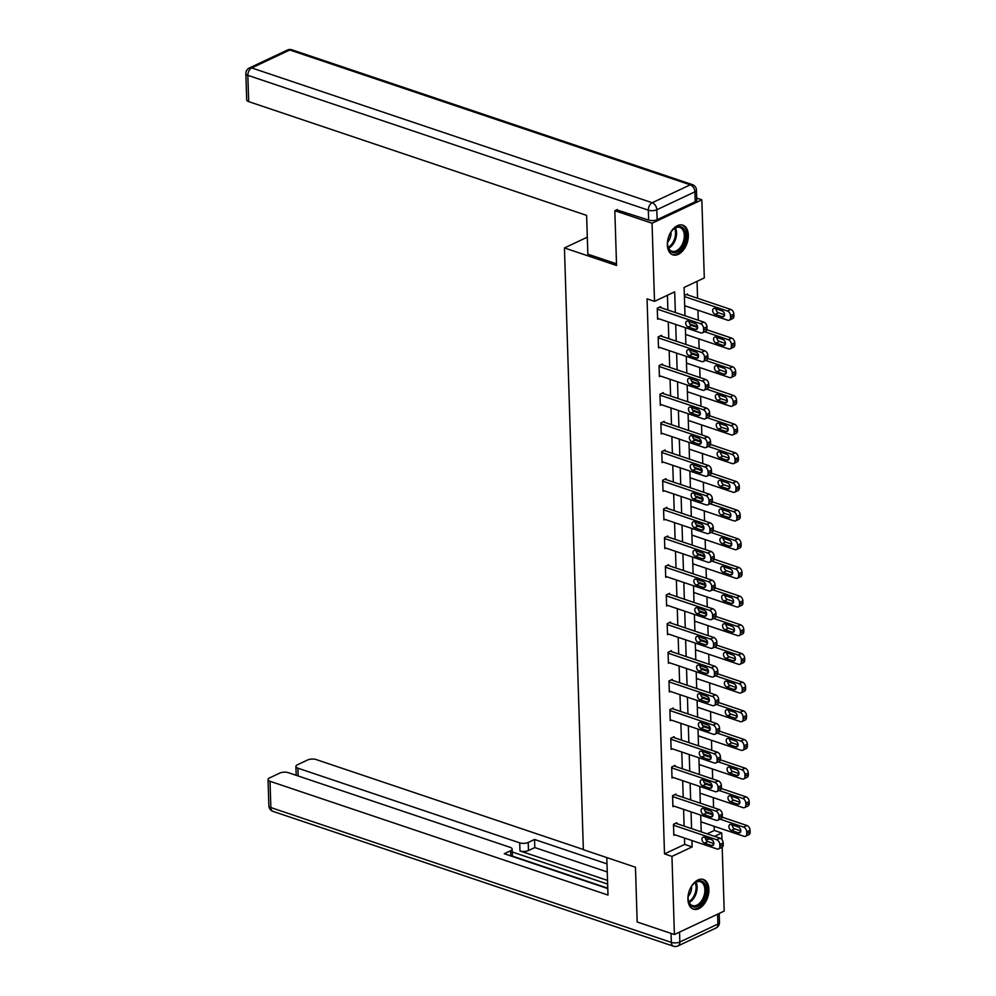 <?xml version="1.0" encoding="UTF-8"?>
<svg xmlns="http://www.w3.org/2000/svg" width="996" height="996" viewBox="0 0 996 996"><rect width="100%" height="100%" fill="white"/><g stroke="black" fill="none" stroke-linecap="round" stroke-linejoin="round"><path stroke-width="1.49" d="M687.912 899.264A15.662 9.748 -71.4 0 1 692.83 884.286A15.662 9.748 -71.4 0 1 703.4 879.48A15.662 9.748 -71.4 0 1 708.903 889.378A15.662 9.748 -71.4 0 1 703.973 904.343A15.662 9.748 -71.4 0 1 693.403 909.161A15.662 9.748 -71.4 0 1 687.912 899.264M667.345 244.954A15.662 9.748 -71.4 0 1 672.263 229.976A15.662 9.748 -71.4 0 1 682.833 225.171A15.662 9.748 -71.4 0 1 688.336 235.068A15.662 9.748 -71.4 0 1 683.418 250.046A15.662 9.748 -71.4 0 1 672.848 254.852A15.662 9.748 -71.4 0 1 667.345 244.954M696.714 198.079L701.844 199.81L704.297 277.921L684.115 287.421L684.999 315.757M707.135 833.839L714.294 830.465L714.157 826.294M713.572 807.644L713.26 797.622M712.675 778.972L712.364 768.949M711.779 750.299L711.455 740.277M710.87 721.627L710.559 711.605M709.974 692.955L709.65 682.932M709.065 664.282L708.754 654.26M708.168 635.61L707.857 625.588M707.272 606.938L706.948 596.915M706.363 578.265L706.052 568.243M705.467 549.593L705.156 539.571M704.57 520.92L704.247 510.898M703.662 492.248L703.35 482.226M702.765 463.576L702.441 453.554M701.856 434.903L701.545 424.881M700.96 406.231L700.649 396.209M700.063 377.559L699.74 367.536M699.155 348.886L698.843 338.864M698.258 320.214L697.947 310.192M697.573 298.265L697.038 281.333M714.294 830.465L721.739 832.98L721.951 839.616M722.187 847.223L724.192 911.091L674.404 934.522L671.951 856.411L692.133 846.911L691.934 840.537M674.404 934.522L637.179 921.997L635.46 867.23L583.357 849.688L564.446 247.942L587.304 237.173M684.364 295.463L687.539 293.969L687.564 294.891M684.713 306.494L685.646 306.058M685.609 335.166L686.543 334.731M686.505 363.839L687.439 363.391M687.414 392.511L688.348 392.063M688.311 421.184L689.244 420.735M689.22 449.856L690.141 449.408M690.116 478.528L691.05 478.08M691.012 507.201L691.946 506.752M691.921 535.873L692.855 535.425M692.818 564.545L693.751 564.097M693.714 593.205L694.648 592.769M694.623 621.878L695.557 621.442M695.519 650.55L696.453 650.114M696.428 679.222L697.349 678.786M697.325 707.895L698.258 707.459M698.221 736.567L699.155 736.131M699.13 765.239L700.063 764.803M700.026 793.912L700.96 793.476M700.923 822.584L701.856 822.148M675.338 312.507L674.69 291.853L654.509 301.352L647.064 298.85L664.506 853.908L684.688 844.409L684.489 838.022M684.115 826.095L683.592 809.362M683.219 797.423L682.683 780.69M682.31 768.75L681.787 752.017M681.413 740.078L680.89 723.345M680.505 711.405L679.982 694.673M679.608 682.733L679.085 666M678.712 654.061L678.176 637.328M677.803 625.388L677.28 608.656M676.907 596.716L676.384 579.983M676.01 568.044L675.475 551.311M675.101 539.371L674.578 522.639M674.205 510.699L673.682 493.966M673.296 482.027L672.773 465.294M672.4 453.354L671.877 436.622M671.503 424.682L670.968 407.949M670.594 396.01L670.071 379.277M669.698 367.337L669.175 350.604M668.802 338.665L668.266 321.932M667.893 309.993L667.432 295.264M660.647 307.565L660.622 306.644L657.26 308.225L657.609 319.255L658.73 318.72M661.556 336.225L661.518 335.316L658.157 336.897L658.505 347.928L659.626 347.392M662.452 364.897L662.427 363.988L659.053 365.569L659.402 376.6L660.535 376.065M663.348 393.569L663.324 392.661L659.962 394.242L660.311 405.272L661.431 404.737M664.257 422.242L664.22 421.333L660.858 422.914L661.207 433.945L662.328 433.409M665.154 450.914L665.129 450.005L661.767 451.586L662.103 462.605L663.236 462.082M666.05 479.586L666.025 478.678L662.664 480.259L663.012 491.277L664.133 490.754M666.959 508.259L666.922 507.338L663.56 508.931L663.909 519.949L665.042 519.426M667.855 536.931L667.83 536.01L664.469 537.603L664.818 548.622L665.938 548.099M668.764 565.604L668.727 564.682L665.365 566.276L665.714 577.294L666.834 576.771M669.661 594.276L669.636 593.355L666.262 594.948L666.61 605.966L667.743 605.444M670.557 622.948L670.532 622.027L667.171 623.62L667.519 634.639L668.64 634.116M671.466 651.621L671.428 650.699L668.067 652.293L668.416 663.311L669.536 662.788M672.362 680.293L672.337 679.372L668.976 680.953L669.312 691.983L670.445 691.461M673.259 708.965L673.234 708.044L669.872 709.625L670.221 720.656L671.341 720.133M674.168 737.638L674.13 736.716L670.769 738.297L671.117 749.328L672.25 748.805M675.064 766.31L675.039 765.389L671.678 766.97L672.014 778L673.147 777.478M675.973 794.982L675.935 794.061L672.574 795.642L672.923 806.673L674.043 806.15M676.869 823.655L676.844 822.733L673.47 824.315L673.819 835.345L674.952 834.81M564.446 247.942L616.549 265.484L614.831 210.716L617.321 209.534M614.831 210.716L652.056 223.241L701.844 199.81M664.506 853.908L671.951 856.411M654.509 301.352L652.056 223.241M691.56 828.597L691.037 811.865M690.651 799.925L690.128 783.192M689.755 771.253L689.232 754.52M688.859 742.58L688.323 725.847M687.95 713.908L687.427 697.175M687.053 685.236L686.53 668.503M686.157 656.563L685.622 639.83M685.248 627.891L684.725 611.158M684.352 599.219L683.829 582.486M683.443 570.546L682.92 553.813M682.546 541.874L682.023 525.141M681.65 513.214L681.115 496.469M680.741 484.542L680.218 467.796M679.845 455.869L679.322 439.124M678.948 427.197L678.413 410.452M678.039 398.525L677.517 381.779M677.143 369.852L676.62 353.107M676.234 341.18L675.711 324.435M706.226 840.275L709.189 838.881M714.58 836.354L721.739 832.98M685.373 327.696L685.895 344.429M686.281 356.369L686.804 373.102M687.178 385.041L687.701 401.774M688.074 413.701L688.61 430.446M688.983 442.373L689.506 459.119M689.879 471.046L690.402 487.791M690.776 499.718L691.311 516.463M691.685 528.39L692.208 545.136M692.581 557.063L693.104 573.808M693.49 585.735L694.013 602.48M694.386 614.408L694.909 631.153M695.283 643.08L695.818 659.825M696.192 671.752L696.714 688.497M697.088 700.425L697.611 717.157M697.984 729.097L698.52 745.83M698.893 757.769L699.416 774.502M699.79 786.442L700.313 803.174M700.698 815.114L701.221 831.847M684.688 844.409L692.133 846.911M657.285 309.146L700.487 323.688A4.021 2.702 -115.2 0 1 703.587 328.369L703.637 330.199A4.021 2.702 -115.2 0 1 702.367 332.838A4.021 2.702 -115.2 0 1 700.773 332.876L657.572 318.334M702.367 332.838L705.741 331.245A4.021 2.702 64.8 0 0 706.998 328.618L706.948 326.788A4.021 2.702 64.8 0 0 703.848 322.106L659.489 307.166M695.183 323.538A3.212 2.154 64.8 0 1 697.536 326.414A3.212 2.154 64.8 0 1 696.64 329.39A3.212 2.154 64.8 0 1 695.37 329.415L688.224 327.012A3.212 2.154 64.8 0 1 685.87 324.136A3.212 2.154 64.8 0 1 686.754 321.16A3.212 2.154 64.8 0 1 688.037 321.135L695.183 323.538M697.661 327.472L691.585 325.431A3.212 2.154 64.8 0 1 689.108 321.496M684.401 296.547L727.404 311.013A4.021 2.702 -115.2 0 1 730.491 315.695L730.554 317.537A4.021 2.702 -115.2 0 1 729.284 320.164A4.021 2.702 -115.2 0 1 727.69 320.214L684.688 305.735M686.406 294.505L730.765 309.432A4.021 2.702 64.8 0 1 733.853 314.114L733.915 315.956A4.021 2.702 64.8 0 1 732.645 318.583L729.284 320.164M716.024 308.822A3.212 2.154 -115.2 0 0 718.502 312.756L724.565 314.811M722.1 310.864L714.954 308.461A3.212 2.154 -115.2 0 0 713.671 308.499A3.212 2.154 -115.2 0 0 712.787 311.462A3.212 2.154 -115.2 0 0 715.128 314.35L722.274 316.753A3.212 2.154 -115.2 0 0 723.557 316.716A3.212 2.154 -115.2 0 0 724.441 313.752A3.212 2.154 -115.2 0 0 722.1 310.864M668.976 249.51A13.546 8.441 -71.4 0 1 667.669 245.24A13.546 8.441 -71.4 0 1 672.898 229.69A13.546 8.441 -71.4 0 1 684.314 229.703A13.546 8.441 -71.4 0 1 681.525 248.216A13.546 8.441 -71.4 0 1 668.976 249.51M667.631 244.904A12.55 7.819 108.6 0 0 668.802 248.527A12.55 7.819 108.6 0 0 671.902 251.253A12.55 7.819 108.6 0 0 682.061 244.767A12.55 7.819 108.6 0 0 683.007 230.188A12.55 7.819 108.6 0 0 679.907 227.462A12.55 7.819 108.6 0 0 672.661 229.939M671.827 254.403A15.563 9.686 108.6 0 0 684.339 246.211A15.563 9.686 108.6 0 0 685.46 228.233A15.563 9.686 108.6 0 0 681.75 224.909M667.594 242.14A8.939 5.565 108.6 0 0 670.968 232.118M689.543 903.82A13.546 8.441 -71.4 0 1 688.224 899.55A13.546 8.441 -71.4 0 1 693.465 884A13.546 8.441 -71.4 0 1 704.882 884.012A13.546 8.441 -71.4 0 1 702.093 902.525A13.546 8.441 -71.4 0 1 689.543 903.82M688.186 899.214A12.55 7.819 108.6 0 0 689.369 902.837A12.55 7.819 108.6 0 0 692.469 905.563A12.55 7.819 108.6 0 0 702.628 899.077A12.55 7.819 108.6 0 0 703.574 884.498A12.55 7.819 108.6 0 0 700.474 881.771A12.55 7.819 108.6 0 0 693.228 884.249M692.382 908.713A15.563 9.686 108.6 0 0 704.907 900.521A15.563 9.686 108.6 0 0 706.015 882.543A15.563 9.686 108.6 0 0 702.317 879.219M688.161 896.45A8.939 5.565 108.6 0 0 691.535 886.428M616.499 263.816L587.839 254.167L586.619 215.385L248.676 101.617A6.026 2.415 178.2 0 1 246.684 99.911L245.863 73.617A6.026 2.415 -1.8 0 0 247.842 75.335L248.676 101.617M657.148 219.68L695.22 201.752L694.909 191.83L656.825 209.758L657.148 219.68A6.026 2.415 178.2 0 1 648.645 220.079L616.649 209.857M696.465 190.136A6.026 6.026 0 0 0 692.369 184.621A6.026 3.747 108.6 0 0 690.278 184.82L289.786 49.999L251.714 67.915L652.193 202.736L690.278 184.82A6.026 4.046 -115.2 0 1 694.909 191.83A6.026 2.415 -1.8 0 0 696.465 190.136L696.777 200.059A6.026 2.415 178.2 0 1 695.22 201.752M606.801 857.581L607.983 895.055L270.028 781.287L270.862 807.569L671.341 942.39L671.055 933.401M607.523 880.414L519.974 850.945L519.713 842.853L297.891 768.177L298.128 775.971M519.713 842.853A6.026 2.415 -1.8 0 0 528.216 842.454L528.478 850.547A6.026 2.415 178.2 0 1 519.974 850.945M607 863.881L534.541 839.479L528.216 842.454M583.345 849.501L316.193 759.562A6.026 2.415 -1.8 0 0 307.689 759.96L297.455 764.779A6.026 2.415 -1.8 0 0 295.899 766.472A6.026 2.415 -1.8 0 0 297.891 768.177M510.749 855.913L510.587 850.758A6.026 2.415 -1.8 0 0 512.143 849.065A6.026 2.415 -1.8 0 0 510.164 847.347L288.33 772.672A6.026 2.415 -1.8 0 0 279.826 773.07L269.605 777.888A6.026 2.415 -1.8 0 0 268.049 779.582A6.026 2.415 -1.8 0 0 270.028 781.287M510.587 850.758L504.262 853.734L607.784 888.581M607.635 884.087L512.23 851.978M512.367 856.099L607.772 888.208M607.261 871.961L534.802 847.571L528.478 850.547M534.802 847.571L534.541 839.479M658.182 337.818L701.396 352.36A4.021 2.702 -115.2 0 1 704.483 357.041L704.546 358.871A4.021 2.702 -115.2 0 1 703.276 361.511A4.021 2.702 -115.2 0 1 701.682 361.548L658.481 347.006M703.276 361.511L706.637 359.917A4.021 2.702 64.8 0 0 707.907 357.29L707.845 355.46A4.021 2.702 64.8 0 0 704.757 350.779L660.398 335.839M696.08 352.211A3.212 2.154 64.8 0 1 698.433 355.086A3.212 2.154 64.8 0 1 697.549 358.062A3.212 2.154 64.8 0 1 696.266 358.087L689.12 355.684A3.212 2.154 64.8 0 1 686.767 352.808A3.212 2.154 64.8 0 1 687.663 349.833A3.212 2.154 64.8 0 1 688.933 349.808L696.08 352.211M698.557 356.145L692.481 354.103A3.212 2.154 64.8 0 1 690.016 350.169M659.091 366.491L702.292 381.032A4.021 2.702 -115.2 0 1 705.38 385.713L705.442 387.544A4.021 2.702 -115.2 0 1 704.172 390.183A4.021 2.702 -115.2 0 1 702.578 390.22L659.377 375.679M704.172 390.183L707.534 388.589A4.021 2.702 64.8 0 0 708.803 385.962L708.754 384.12A4.021 2.702 64.8 0 0 705.654 379.451L661.294 364.511M696.988 380.883A3.212 2.154 64.8 0 1 699.341 383.759A3.212 2.154 64.8 0 1 698.445 386.722A3.212 2.154 64.8 0 1 697.163 386.759L690.029 384.356A3.212 2.154 64.8 0 1 687.676 381.48A3.212 2.154 64.8 0 1 688.56 378.505A3.212 2.154 64.8 0 1 689.842 378.48L696.988 380.883M699.453 384.817L693.39 382.775A3.212 2.154 64.8 0 1 690.913 378.841M704.695 331.743L728.3 339.686A4.021 2.702 -115.2 0 1 731.4 344.367L731.45 346.21A4.021 2.702 -115.2 0 1 730.18 348.837A4.021 2.702 -115.2 0 1 728.586 348.886L685.584 334.407M689.904 324.049L697.586 326.638M706.874 329.763L731.662 338.105A4.021 2.702 64.8 0 1 734.762 342.786L734.811 344.628A4.021 2.702 64.8 0 1 733.554 347.255L730.18 348.837M716.921 337.495A3.212 2.154 -115.2 0 0 719.398 341.429L725.474 343.483M722.996 339.536L715.85 337.134A3.212 2.154 -115.2 0 0 714.568 337.171A3.212 2.154 -115.2 0 0 713.684 340.134A3.212 2.154 -115.2 0 0 716.037 343.022L723.183 345.425A3.212 2.154 -115.2 0 0 724.453 345.388A3.212 2.154 -115.2 0 0 725.349 342.425A3.212 2.154 -115.2 0 0 722.996 339.536M705.591 360.415L729.209 368.358A4.021 2.702 -115.2 0 1 732.297 373.039L732.359 374.882A4.021 2.702 -115.2 0 1 731.089 377.509A4.021 2.702 -115.2 0 1 729.495 377.559L686.481 363.079M690.801 352.721L698.482 355.311M707.783 358.435L732.57 366.777A4.021 2.702 64.8 0 1 735.658 371.458L735.72 373.301A4.021 2.702 64.8 0 1 734.45 375.928L731.089 377.509M717.83 366.167A3.212 2.154 -115.2 0 0 720.295 370.101L726.37 372.143M723.893 368.209L716.747 365.806A3.212 2.154 -115.2 0 0 715.477 365.843A3.212 2.154 -115.2 0 0 714.58 368.806A3.212 2.154 -115.2 0 0 716.933 371.682L724.08 374.098A3.212 2.154 -115.2 0 0 725.362 374.06A3.212 2.154 -115.2 0 0 726.246 371.097A3.212 2.154 -115.2 0 0 723.893 368.209M659.987 395.163L703.188 409.705A4.021 2.702 -115.2 0 1 706.288 414.386L706.338 416.216A4.021 2.702 -115.2 0 1 705.081 418.855A4.021 2.702 -115.2 0 1 703.487 418.893L660.273 404.351M705.081 418.855L708.442 417.262A4.021 2.702 64.8 0 0 709.712 414.635L709.65 412.792A4.021 2.702 64.8 0 0 706.562 408.123L662.203 393.183M697.885 409.555A3.212 2.154 64.8 0 1 700.238 412.431A3.212 2.154 64.8 0 1 699.341 415.394A3.212 2.154 64.8 0 1 698.072 415.432L690.925 413.029A3.212 2.154 64.8 0 1 688.572 410.153A3.212 2.154 64.8 0 1 689.469 407.177A3.212 2.154 64.8 0 1 690.738 407.152L697.885 409.555M700.362 413.489L694.287 411.448A3.212 2.154 64.8 0 1 691.809 407.513M660.883 423.835L704.097 438.377A4.021 2.702 -115.2 0 1 707.185 443.058L707.247 444.888A4.021 2.702 -115.2 0 1 705.977 447.528A4.021 2.702 -115.2 0 1 704.384 447.565L661.182 433.023M705.977 447.528L709.339 445.934A4.021 2.702 64.8 0 0 710.609 443.307L710.546 441.465A4.021 2.702 64.8 0 0 707.459 436.796L663.099 421.856M698.781 438.228A3.212 2.154 64.8 0 1 701.134 441.104A3.212 2.154 64.8 0 1 700.25 444.067A3.212 2.154 64.8 0 1 698.968 444.104L691.822 441.701A3.212 2.154 64.8 0 1 689.469 438.825A3.212 2.154 64.8 0 1 690.365 435.85A3.212 2.154 64.8 0 1 691.635 435.825L698.781 438.228M701.259 442.162L695.183 440.12A3.212 2.154 64.8 0 1 692.718 436.186M661.792 452.508L704.994 467.049A4.021 2.702 -115.2 0 1 708.094 471.731L708.144 473.561A4.021 2.702 -115.2 0 1 706.874 476.188A4.021 2.702 -115.2 0 1 705.28 476.237L662.079 461.696M706.874 476.188L710.248 474.606A4.021 2.702 64.8 0 0 711.505 471.98L711.455 470.137A4.021 2.702 64.8 0 0 708.355 465.468L663.996 450.528M699.69 466.9A3.212 2.154 64.8 0 1 702.043 469.776A3.212 2.154 64.8 0 1 701.147 472.739A3.212 2.154 64.8 0 1 699.877 472.776L692.73 470.373A3.212 2.154 64.8 0 1 690.377 467.498A3.212 2.154 64.8 0 1 691.261 464.522A3.212 2.154 64.8 0 1 692.544 464.497L699.69 466.9M702.168 470.834L696.092 468.792A3.212 2.154 64.8 0 1 693.614 464.858M706.488 389.087L730.105 397.031A4.021 2.702 -115.2 0 1 733.193 401.712L733.255 403.554A4.021 2.702 -115.2 0 1 731.985 406.181A4.021 2.702 -115.2 0 1 730.392 406.219L687.389 391.752M691.71 381.393L699.379 383.97M708.679 387.108L733.467 395.449A4.021 2.702 64.8 0 1 736.567 400.131L736.617 401.973A4.021 2.702 64.8 0 1 735.347 404.6L731.985 406.181M718.726 394.839A3.212 2.154 -115.2 0 0 721.204 398.774L727.267 400.815M724.802 396.881L717.655 394.478A3.212 2.154 -115.2 0 0 716.373 394.516A3.212 2.154 -115.2 0 0 715.489 397.479A3.212 2.154 -115.2 0 0 717.842 400.355L724.976 402.77A3.212 2.154 -115.2 0 0 726.258 402.733A3.212 2.154 -115.2 0 0 727.155 399.77A3.212 2.154 -115.2 0 0 724.802 396.881M707.397 417.76L731.002 425.703A4.021 2.702 -115.2 0 1 734.102 430.384L734.152 432.227A4.021 2.702 -115.2 0 1 732.894 434.854A4.021 2.702 -115.2 0 1 731.301 434.891L688.286 420.424M692.606 410.066L700.288 412.643M709.588 415.78L734.376 424.122A4.021 2.702 64.8 0 1 737.463 428.803L737.526 430.646A4.021 2.702 64.8 0 1 736.256 433.272L732.894 434.854M719.622 423.512A3.212 2.154 -115.2 0 0 722.1 427.446L728.176 429.488M725.698 425.553L718.552 423.151A3.212 2.154 -115.2 0 0 717.282 423.188A3.212 2.154 -115.2 0 0 716.385 426.151A3.212 2.154 -115.2 0 0 718.739 429.027L725.885 431.442A3.212 2.154 -115.2 0 0 727.155 431.405A3.212 2.154 -115.2 0 0 728.051 428.442A3.212 2.154 -115.2 0 0 725.698 425.553M708.293 446.432L731.911 454.375A4.021 2.702 -115.2 0 1 734.998 459.056L735.06 460.899A4.021 2.702 -115.2 0 1 733.791 463.526A4.021 2.702 -115.2 0 1 732.197 463.563L689.195 449.096M693.515 438.738L701.184 441.315M710.484 444.453L735.272 452.794A4.021 2.702 64.8 0 1 738.36 457.475L738.422 459.305A4.021 2.702 64.8 0 1 737.152 461.945L733.791 463.526M720.531 452.184A3.212 2.154 -115.2 0 0 722.996 456.118L729.072 458.16M726.594 454.226L719.448 451.823A3.212 2.154 -115.2 0 0 718.178 451.86A3.212 2.154 -115.2 0 0 717.282 454.823A3.212 2.154 -115.2 0 0 719.635 457.699L726.781 460.115A3.212 2.154 -115.2 0 0 728.064 460.077A3.212 2.154 -115.2 0 0 728.948 457.114A3.212 2.154 -115.2 0 0 726.594 454.226M662.689 481.18L705.89 495.722A4.021 2.702 -115.2 0 1 708.99 500.403L709.052 502.233A4.021 2.702 -115.2 0 1 707.783 504.86A4.021 2.702 -115.2 0 1 706.189 504.91L662.975 490.368M707.783 504.86L711.144 503.279A4.021 2.702 64.8 0 0 712.414 500.652L712.352 498.809A4.021 2.702 64.8 0 0 709.264 494.141L664.905 479.201M700.586 495.572A3.212 2.154 64.8 0 1 702.939 498.448A3.212 2.154 64.8 0 1 702.043 501.411A3.212 2.154 64.8 0 1 700.773 501.449L693.627 499.046A3.212 2.154 64.8 0 1 691.274 496.17A3.212 2.154 64.8 0 1 692.17 493.194A3.212 2.154 64.8 0 1 693.44 493.157L700.586 495.572M703.064 499.506L696.988 497.465A3.212 2.154 64.8 0 1 694.511 493.53M709.202 475.104L732.807 483.048A4.021 2.702 -115.2 0 1 735.907 487.729L735.957 489.571A4.021 2.702 -115.2 0 1 734.687 492.198A4.021 2.702 -115.2 0 1 733.093 492.236L690.091 477.756M694.411 467.41L702.093 469.988M711.381 473.125L736.168 481.466A4.021 2.702 64.8 0 1 739.269 486.148L739.318 487.978A4.021 2.702 64.8 0 1 738.061 490.617L734.687 492.198M721.428 480.856A3.212 2.154 -115.2 0 0 723.905 484.791L729.981 486.832M727.503 482.898L720.357 480.495A3.212 2.154 -115.2 0 0 719.075 480.533A3.212 2.154 -115.2 0 0 718.191 483.496A3.212 2.154 -115.2 0 0 720.544 486.372L727.69 488.787A3.212 2.154 -115.2 0 0 728.96 488.75A3.212 2.154 -115.2 0 0 729.856 485.774A3.212 2.154 -115.2 0 0 727.503 482.898M663.597 509.84L706.799 524.394A4.021 2.702 -115.2 0 1 709.887 529.063L709.949 530.905A4.021 2.702 -115.2 0 1 708.679 533.532A4.021 2.702 -115.2 0 1 707.085 533.582L663.884 519.041M708.679 533.532L712.04 531.951A4.021 2.702 64.8 0 0 713.31 529.324L713.248 527.482A4.021 2.702 64.8 0 0 710.16 522.813L665.801 507.873M701.495 524.245A3.212 2.154 64.8 0 1 703.836 527.121A3.212 2.154 64.8 0 1 702.952 530.084A3.212 2.154 64.8 0 1 701.67 530.121L694.523 527.718A3.212 2.154 64.8 0 1 692.183 524.842A3.212 2.154 64.8 0 1 693.067 521.867A3.212 2.154 64.8 0 1 694.349 521.829L701.495 524.245M703.96 528.179L697.897 526.137A3.212 2.154 64.8 0 1 695.42 522.19M710.098 503.777L733.703 511.72A4.021 2.702 -115.2 0 1 736.803 516.401L736.866 518.244A4.021 2.702 -115.2 0 1 735.596 520.871A4.021 2.702 -115.2 0 1 734.002 520.908L690.987 506.429M695.308 496.083L702.989 498.66M712.289 501.797L737.077 510.139A4.021 2.702 64.8 0 1 740.165 514.82L740.227 516.65A4.021 2.702 64.8 0 1 738.957 519.29L735.596 520.871M722.324 509.529A3.212 2.154 -115.2 0 0 724.802 513.463L730.877 515.505M728.4 511.571L721.253 509.168A3.212 2.154 -115.2 0 0 719.984 509.205A3.212 2.154 -115.2 0 0 719.087 512.168A3.212 2.154 -115.2 0 0 721.44 515.044L728.586 517.459A3.212 2.154 -115.2 0 0 729.856 517.422A3.212 2.154 -115.2 0 0 730.753 514.446A3.212 2.154 -115.2 0 0 728.4 511.571M664.494 538.512L707.695 553.066A4.021 2.702 -115.2 0 1 710.795 557.735L710.845 559.578A4.021 2.702 -115.2 0 1 709.575 562.205A4.021 2.702 -115.2 0 1 707.982 562.254L664.78 547.713M709.575 562.205L712.949 560.624A4.021 2.702 64.8 0 0 714.207 557.997L714.157 556.154A4.021 2.702 64.8 0 0 711.057 551.485L666.698 536.545M702.392 552.917A3.212 2.154 64.8 0 1 704.745 555.793A3.212 2.154 64.8 0 1 703.848 558.756A3.212 2.154 64.8 0 1 702.578 558.793L695.432 556.39A3.212 2.154 64.8 0 1 693.079 553.515A3.212 2.154 64.8 0 1 693.963 550.539A3.212 2.154 64.8 0 1 695.245 550.502L702.392 552.917M704.869 556.851L698.794 554.809A3.212 2.154 64.8 0 1 696.316 550.863M710.995 532.449L734.612 540.392A4.021 2.702 -115.2 0 1 737.7 545.073L737.762 546.916A4.021 2.702 -115.2 0 1 736.492 549.543A4.021 2.702 -115.2 0 1 734.899 549.58L691.896 535.101M696.216 524.755L703.886 527.332M713.186 530.47L737.974 538.811A4.021 2.702 64.8 0 1 741.061 543.492L741.124 545.322A4.021 2.702 64.8 0 1 739.854 547.962L736.492 549.543M723.233 538.201A3.212 2.154 -115.2 0 0 725.711 542.135L731.774 544.177M729.309 540.243L722.162 537.84A3.212 2.154 -115.2 0 0 720.88 537.877A3.212 2.154 -115.2 0 0 719.996 540.84A3.212 2.154 -115.2 0 0 722.337 543.716L729.483 546.132A3.212 2.154 -115.2 0 0 730.765 546.094A3.212 2.154 -115.2 0 0 731.649 543.119A3.212 2.154 -115.2 0 0 729.309 540.243M665.39 567.185L708.604 581.739A4.021 2.702 -115.2 0 1 711.692 586.407L711.754 588.25A4.021 2.702 -115.2 0 1 710.484 590.877A4.021 2.702 -115.2 0 1 708.891 590.927L665.689 576.385M710.484 590.877L713.846 589.296A4.021 2.702 64.8 0 0 715.116 586.669L715.053 584.826A4.021 2.702 64.8 0 0 711.966 580.145L667.606 565.218M703.288 581.589A3.212 2.154 64.8 0 1 705.641 584.465A3.212 2.154 64.8 0 1 704.757 587.428A3.212 2.154 64.8 0 1 703.475 587.466L696.328 585.063A3.212 2.154 64.8 0 1 693.975 582.174A3.212 2.154 64.8 0 1 694.872 579.211A3.212 2.154 64.8 0 1 696.142 579.174L703.288 581.589M705.766 585.524L699.69 583.482A3.212 2.154 64.8 0 1 697.225 579.535M711.903 561.122L735.509 569.065A4.021 2.702 -115.2 0 1 738.609 573.746L738.659 575.588A4.021 2.702 -115.2 0 1 737.389 578.215A4.021 2.702 -115.2 0 1 735.795 578.253L692.793 563.773M697.113 553.427L704.795 556.005M714.082 559.142L738.87 567.483A4.021 2.702 64.8 0 1 741.97 572.165L742.02 573.995A4.021 2.702 64.8 0 1 740.763 576.634L737.389 578.215M724.129 566.873A3.212 2.154 -115.2 0 0 726.607 570.808L732.683 572.849M730.205 568.915L723.059 566.512A3.212 2.154 -115.2 0 0 721.776 566.55A3.212 2.154 -115.2 0 0 720.892 569.513A3.212 2.154 -115.2 0 0 723.245 572.389L730.392 574.792A3.212 2.154 -115.2 0 0 731.662 574.767A3.212 2.154 -115.2 0 0 732.558 571.791A3.212 2.154 -115.2 0 0 730.205 568.915M666.299 595.857L709.501 610.411A4.021 2.702 -115.2 0 1 712.588 615.08L712.65 616.922A4.021 2.702 -115.2 0 1 711.381 619.549A4.021 2.702 -115.2 0 1 709.787 619.599L666.585 605.058M711.381 619.549L714.742 617.968A4.021 2.702 64.8 0 0 716.012 615.341L715.962 613.499A4.021 2.702 64.8 0 0 712.862 608.817L668.503 593.89M704.197 610.262A3.212 2.154 64.8 0 1 706.55 613.138A3.212 2.154 64.8 0 1 705.654 616.101A3.212 2.154 64.8 0 1 704.371 616.138L697.237 613.735A3.212 2.154 64.8 0 1 694.884 610.847A3.212 2.154 64.8 0 1 695.768 607.884A3.212 2.154 64.8 0 1 697.051 607.846L704.197 610.262M706.662 614.196L700.599 612.154A3.212 2.154 64.8 0 1 698.121 608.207M712.8 589.794L736.418 597.737A4.021 2.702 -115.2 0 1 739.505 602.418L739.567 604.248A4.021 2.702 -115.2 0 1 738.297 606.888A4.021 2.702 -115.2 0 1 736.704 606.925L693.689 592.446M698.009 582.1L705.691 584.677M714.991 587.814L739.779 596.156A4.021 2.702 64.8 0 1 742.867 600.837L742.929 602.667A4.021 2.702 64.8 0 1 741.659 605.307L738.297 606.888M725.038 595.546A3.212 2.154 -115.2 0 0 727.503 599.48L733.579 601.522M731.101 597.588L723.955 595.185A3.212 2.154 -115.2 0 0 722.685 595.222A3.212 2.154 -115.2 0 0 721.789 598.185A3.212 2.154 -115.2 0 0 724.142 601.061L731.288 603.464A3.212 2.154 -115.2 0 0 732.57 603.439A3.212 2.154 -115.2 0 0 733.454 600.464A3.212 2.154 -115.2 0 0 731.101 597.588M667.196 624.529L710.397 639.083A4.021 2.702 -115.2 0 1 713.497 643.752L713.547 645.595A4.021 2.702 -115.2 0 1 712.289 648.222A4.021 2.702 -115.2 0 1 710.696 648.272L667.482 633.717M712.289 648.222L715.651 646.641A4.021 2.702 64.8 0 0 716.921 644.014L716.859 642.171A4.021 2.702 64.8 0 0 713.771 637.49L669.412 622.562M705.093 638.934A3.212 2.154 64.8 0 1 707.446 641.81A3.212 2.154 64.8 0 1 706.55 644.773A3.212 2.154 64.8 0 1 705.28 644.81L698.134 642.408A3.212 2.154 64.8 0 1 695.781 639.519A3.212 2.154 64.8 0 1 696.677 636.556A3.212 2.154 64.8 0 1 697.947 636.519L705.093 638.934M707.571 642.868L701.495 640.826A3.212 2.154 64.8 0 1 699.018 636.88M713.696 618.466L737.314 626.409A4.021 2.702 -115.2 0 1 740.402 631.091L740.464 632.921A4.021 2.702 -115.2 0 1 739.194 635.56A4.021 2.702 -115.2 0 1 737.6 635.597L694.598 621.118M698.918 610.772L706.587 613.349M715.887 616.487L740.675 624.828A4.021 2.702 64.8 0 1 743.775 629.509L743.825 631.34A4.021 2.702 64.8 0 1 742.555 633.979L739.194 635.56M725.935 624.218A3.212 2.154 -115.2 0 0 728.412 628.152L734.475 630.194M732.01 626.26L724.864 623.857A3.212 2.154 -115.2 0 0 723.582 623.894A3.212 2.154 -115.2 0 0 722.698 626.858A3.212 2.154 -115.2 0 0 725.038 629.733L732.185 632.136A3.212 2.154 -115.2 0 0 733.467 632.111A3.212 2.154 -115.2 0 0 734.363 629.136A3.212 2.154 -115.2 0 0 732.01 626.26M668.092 653.202L711.306 667.756A4.021 2.702 -115.2 0 1 714.393 672.425L714.456 674.267A4.021 2.702 -115.2 0 1 713.186 676.894A4.021 2.702 -115.2 0 1 711.592 676.944L668.391 662.39M713.186 676.894L716.547 675.313A4.021 2.702 64.8 0 0 717.817 672.686L717.755 670.843A4.021 2.702 64.8 0 0 714.667 666.162L670.308 651.235M705.99 667.606A3.212 2.154 64.8 0 1 708.343 670.482A3.212 2.154 64.8 0 1 707.459 673.445A3.212 2.154 64.8 0 1 706.176 673.483L699.03 671.08A3.212 2.154 64.8 0 1 696.677 668.192A3.212 2.154 64.8 0 1 697.573 665.228A3.212 2.154 64.8 0 1 698.843 665.191L705.99 667.606M708.467 671.541L702.392 669.486A3.212 2.154 64.8 0 1 699.927 665.552M714.605 647.139L738.21 655.082A4.021 2.702 -115.2 0 1 741.31 659.763L741.36 661.593A4.021 2.702 -115.2 0 1 740.103 664.232A4.021 2.702 -115.2 0 1 738.509 664.27L695.494 649.79M699.815 639.444L707.496 642.022M716.796 645.159L741.584 653.5A4.021 2.702 64.8 0 1 744.672 658.182L744.734 660.012A4.021 2.702 64.8 0 1 743.464 662.651L740.103 664.232M726.831 652.89A3.212 2.154 -115.2 0 0 729.309 656.825L735.384 658.866M732.907 654.932L725.76 652.529A3.212 2.154 -115.2 0 0 724.49 652.567A3.212 2.154 -115.2 0 0 723.594 655.53A3.212 2.154 -115.2 0 0 725.947 658.406L733.093 660.809A3.212 2.154 -115.2 0 0 734.363 660.784A3.212 2.154 -115.2 0 0 735.26 657.808A3.212 2.154 -115.2 0 0 732.907 654.932M669.001 681.874L712.202 696.428A4.021 2.702 -115.2 0 1 715.302 701.097L715.352 702.939A4.021 2.702 -115.2 0 1 714.082 705.566A4.021 2.702 -115.2 0 1 712.489 705.616L669.287 691.062M714.082 705.566L717.456 703.985A4.021 2.702 64.8 0 0 718.714 701.358L718.664 699.516A4.021 2.702 64.8 0 0 715.564 694.835L671.204 679.907M706.899 696.266A3.212 2.154 64.8 0 1 709.252 699.155A3.212 2.154 64.8 0 1 708.355 702.118A3.212 2.154 64.8 0 1 707.085 702.155L699.939 699.752A3.212 2.154 64.8 0 1 697.586 696.864A3.212 2.154 64.8 0 1 698.47 693.901A3.212 2.154 64.8 0 1 699.752 693.863L706.899 696.266M709.376 700.213L703.301 698.159A3.212 2.154 64.8 0 1 700.823 694.224M715.502 675.811L739.119 683.754A4.021 2.702 -115.2 0 1 742.207 688.435L742.269 690.265A4.021 2.702 -115.2 0 1 740.999 692.905A4.021 2.702 -115.2 0 1 739.406 692.942L696.403 678.463M700.723 668.117L708.393 670.694M717.693 673.831L742.481 682.173A4.021 2.702 64.8 0 1 745.568 686.854L745.63 688.684A4.021 2.702 64.8 0 1 744.361 691.311L740.999 692.905M727.74 681.563A3.212 2.154 -115.2 0 0 730.205 685.497L736.281 687.539M733.803 683.605L726.657 681.202A3.212 2.154 -115.2 0 0 725.387 681.227A3.212 2.154 -115.2 0 0 724.49 684.202A3.212 2.154 -115.2 0 0 726.843 687.078L733.99 689.481A3.212 2.154 -115.2 0 0 735.272 689.456A3.212 2.154 -115.2 0 0 736.156 686.481A3.212 2.154 -115.2 0 0 733.803 683.605M669.897 710.546L713.099 725.088A4.021 2.702 -115.2 0 1 716.199 729.769L716.261 731.612A4.021 2.702 -115.2 0 1 714.991 734.239A4.021 2.702 -115.2 0 1 713.397 734.289L670.183 719.735M714.991 734.239L718.353 732.658A4.021 2.702 64.8 0 0 719.622 730.031L719.56 728.188A4.021 2.702 64.8 0 0 716.473 723.507L672.113 708.579M707.795 724.939A3.212 2.154 64.8 0 1 710.148 727.827A3.212 2.154 64.8 0 1 709.252 730.79A3.212 2.154 64.8 0 1 707.982 730.827L700.835 728.425A3.212 2.154 64.8 0 1 698.482 725.536A3.212 2.154 64.8 0 1 699.379 722.573A3.212 2.154 64.8 0 1 700.649 722.536L707.795 724.939M710.273 728.885L704.197 726.831A3.212 2.154 64.8 0 1 701.719 722.897M716.41 704.483L740.016 712.426A4.021 2.702 -115.2 0 1 743.116 717.108L743.165 718.938A4.021 2.702 -115.2 0 1 741.896 721.577A4.021 2.702 -115.2 0 1 740.302 721.614L697.3 707.135M701.62 696.789L709.301 699.366M718.589 702.504L743.377 710.845A4.021 2.702 64.8 0 1 746.477 715.526L746.527 717.357A4.021 2.702 64.8 0 1 745.269 719.984L741.896 721.577M728.636 710.235A3.212 2.154 -115.2 0 0 731.114 714.169L737.189 716.211M734.712 712.277L727.566 709.874A3.212 2.154 -115.2 0 0 726.283 709.899A3.212 2.154 -115.2 0 0 725.399 712.875A3.212 2.154 -115.2 0 0 727.752 715.75L734.899 718.153A3.212 2.154 -115.2 0 0 736.168 718.128A3.212 2.154 -115.2 0 0 737.065 715.153A3.212 2.154 -115.2 0 0 734.712 712.277M670.806 739.219L714.008 753.76A4.021 2.702 -115.2 0 1 717.095 758.442L717.157 760.284A4.021 2.702 -115.2 0 1 715.887 762.911A4.021 2.702 -115.2 0 1 714.294 762.961L671.092 748.407M715.887 762.911L719.249 761.33A4.021 2.702 64.8 0 0 720.519 758.703L720.457 756.86A4.021 2.702 64.8 0 0 717.369 752.179L673.01 737.252M708.704 753.611A3.212 2.154 64.8 0 1 711.044 756.499A3.212 2.154 64.8 0 1 710.16 759.462A3.212 2.154 64.8 0 1 708.878 759.5L701.732 757.097A3.212 2.154 64.8 0 1 699.379 754.209A3.212 2.154 64.8 0 1 700.275 751.245A3.212 2.154 64.8 0 1 701.558 751.208L708.704 753.611M711.169 757.558L705.106 755.503A3.212 2.154 64.8 0 1 702.628 751.569M717.307 733.143L740.912 741.099A4.021 2.702 -115.2 0 1 744.012 745.78L744.074 747.61A4.021 2.702 -115.2 0 1 742.804 750.249A4.021 2.702 -115.2 0 1 741.211 750.287L698.196 735.807M702.516 725.462L710.198 728.039M719.498 731.164L744.286 739.518A4.021 2.702 64.8 0 1 747.374 744.199L747.436 746.029A4.021 2.702 64.8 0 1 746.166 748.656L742.804 750.249M729.533 738.908A3.212 2.154 -115.2 0 0 732.01 742.842L738.086 744.884M735.608 740.949L728.462 738.546A3.212 2.154 -115.2 0 0 727.192 738.571A3.212 2.154 -115.2 0 0 726.296 741.547A3.212 2.154 -115.2 0 0 728.649 744.423L735.795 746.826A3.212 2.154 -115.2 0 0 737.065 746.801A3.212 2.154 -115.2 0 0 737.961 743.825A3.212 2.154 -115.2 0 0 735.608 740.949M671.702 767.891L714.904 782.433A4.021 2.702 -115.2 0 1 718.004 787.114L718.054 788.957A4.021 2.702 -115.2 0 1 716.784 791.583A4.021 2.702 -115.2 0 1 715.19 791.633L671.989 777.079M716.784 791.583L720.158 790.002A4.021 2.702 64.8 0 0 721.415 787.375L721.365 785.533A4.021 2.702 64.8 0 0 718.265 780.852L673.906 765.924M709.6 782.283A3.212 2.154 64.8 0 1 711.953 785.172A3.212 2.154 64.8 0 1 711.057 788.135A3.212 2.154 64.8 0 1 709.787 788.172L702.641 785.769A3.212 2.154 64.8 0 1 700.288 782.881A3.212 2.154 64.8 0 1 701.172 779.918A3.212 2.154 64.8 0 1 702.454 779.88L709.6 782.283M712.078 786.23L706.002 784.176A3.212 2.154 64.8 0 1 703.525 780.242M718.203 761.816L741.821 769.771A4.021 2.702 -115.2 0 1 744.908 774.452L744.971 776.282A4.021 2.702 -115.2 0 1 743.701 778.922A4.021 2.702 -115.2 0 1 742.107 778.959L699.105 764.48M703.425 754.121L711.094 756.711M720.394 759.836L745.182 768.19A4.021 2.702 64.8 0 1 748.27 772.859L748.332 774.701A4.021 2.702 64.8 0 1 747.062 777.328L743.701 778.922M730.442 767.58A3.212 2.154 -115.2 0 0 732.919 771.514L738.982 773.556M736.517 769.622L729.371 767.219A3.212 2.154 -115.2 0 0 728.088 767.244A3.212 2.154 -115.2 0 0 727.192 770.219A3.212 2.154 -115.2 0 0 729.545 773.095L736.691 775.498A3.212 2.154 -115.2 0 0 737.974 775.461A3.212 2.154 -115.2 0 0 738.858 772.498A3.212 2.154 -115.2 0 0 736.517 769.622M672.599 796.563L715.813 811.105A4.021 2.702 -115.2 0 1 718.9 815.786L718.963 817.629A4.021 2.702 -115.2 0 1 717.693 820.256A4.021 2.702 -115.2 0 1 716.099 820.306L672.898 805.752M717.693 820.256L721.054 818.675A4.021 2.702 64.8 0 0 722.324 816.048L722.262 814.205A4.021 2.702 64.8 0 0 719.174 809.524L674.815 794.596M710.497 810.956A3.212 2.154 64.8 0 1 712.85 813.844A3.212 2.154 64.8 0 1 711.966 816.807A3.212 2.154 64.8 0 1 710.683 816.845L703.537 814.442A3.212 2.154 64.8 0 1 701.184 811.553A3.212 2.154 64.8 0 1 702.08 808.59A3.212 2.154 64.8 0 1 703.35 808.553L710.497 810.956M712.974 814.902L706.899 812.848A3.212 2.154 64.8 0 1 704.421 808.914M719.112 790.488L742.717 798.443A4.021 2.702 -115.2 0 1 745.817 803.125L745.867 804.955A4.021 2.702 -115.2 0 1 744.597 807.594A4.021 2.702 -115.2 0 1 743.004 807.632L700.001 793.152M704.321 782.794L712.003 785.383M721.291 788.508L746.079 796.862A4.021 2.702 64.8 0 1 749.179 801.531L749.229 803.374A4.021 2.702 64.8 0 1 747.971 806.001L744.597 807.594M731.338 796.252A3.212 2.154 -115.2 0 0 733.815 800.186L739.891 802.228M737.413 798.294L730.267 795.891A3.212 2.154 -115.2 0 0 728.985 795.916A3.212 2.154 -115.2 0 0 728.101 798.892A3.212 2.154 -115.2 0 0 730.454 801.768L737.6 804.17A3.212 2.154 -115.2 0 0 738.87 804.133A3.212 2.154 -115.2 0 0 739.767 801.17A3.212 2.154 -115.2 0 0 737.413 798.294M673.508 825.236L716.709 839.777A4.021 2.702 -115.2 0 1 719.797 844.459L719.859 846.301A4.021 2.702 -115.2 0 1 718.589 848.928A4.021 2.702 -115.2 0 1 716.995 848.966L673.794 834.424M718.589 848.928L721.951 847.347A4.021 2.702 64.8 0 0 723.221 844.72L723.171 842.877A4.021 2.702 64.8 0 0 720.071 838.196L675.711 823.269M711.405 839.628A3.212 2.154 64.8 0 1 713.746 842.516A3.212 2.154 64.8 0 1 712.862 845.48A3.212 2.154 64.8 0 1 711.58 845.517L704.433 843.102A3.212 2.154 64.8 0 1 702.093 840.226A3.212 2.154 64.8 0 1 702.977 837.263A3.212 2.154 64.8 0 1 704.259 837.225L711.405 839.628M713.871 843.562L707.807 841.52A3.212 2.154 64.8 0 1 705.33 837.586M720.008 819.16L743.626 827.116A4.021 2.702 -115.2 0 1 746.714 831.797L746.776 833.627A4.021 2.702 -115.2 0 1 745.506 836.267A4.021 2.702 -115.2 0 1 743.912 836.304L700.898 821.825M705.218 811.466L712.899 814.056M722.2 817.181L746.988 825.535A4.021 2.702 64.8 0 1 750.075 830.203L750.137 832.046A4.021 2.702 64.8 0 1 748.868 834.673L745.506 836.267M732.234 824.925A3.212 2.154 -115.2 0 0 734.712 828.859L740.787 830.901M738.31 826.966L731.164 824.563A3.212 2.154 -115.2 0 0 729.894 824.588A3.212 2.154 -115.2 0 0 728.997 827.564A3.212 2.154 -115.2 0 0 731.35 830.44L738.497 832.843A3.212 2.154 -115.2 0 0 739.779 832.805A3.212 2.154 -115.2 0 0 740.663 829.842A3.212 2.154 -115.2 0 0 738.31 826.966M703.848 322.106L700.487 323.688M706.948 326.788L703.587 328.369M706.998 328.618L703.637 330.199M695.37 329.415L697.486 328.419M688.224 327.012L691.585 325.431M727.404 311.013L730.765 309.432M730.554 317.537L733.915 315.956M730.491 315.695L733.853 314.114M724.391 315.757L722.274 316.753M718.502 312.756L715.128 314.35M675.437 227.922A12.55 7.819 -71.4 0 1 668.615 248.178M668.254 247.357A12.139 7.557 108.6 0 0 674.653 228.358M696.005 882.232A12.55 7.819 -71.4 0 1 689.182 902.488M688.809 901.666A12.139 7.557 108.6 0 0 695.208 882.668M648.645 220.079L648.321 210.156L247.842 75.335A6.026 3.747 108.6 0 1 251.714 67.915A6.026 4.046 -115.2 0 0 249.324 67.989L287.396 50.061A6.026 4.046 64.8 0 1 289.786 49.999A6.026 3.747 108.6 0 1 291.89 49.8A6.026 6.026 0 0 0 287.396 50.061M648.321 210.156A6.026 2.415 -1.8 0 0 656.825 209.758A6.026 4.046 64.8 0 0 652.193 202.736A6.026 3.747 108.6 0 0 648.321 210.156M679.533 932.107L679.845 941.992L717.917 924.064L717.618 914.191M268.87 805.864A6.026 6.026 0 0 0 272.979 811.379A6.026 3.747 108.6 0 1 270.862 807.569A6.026 2.415 178.2 0 1 268.87 805.864L268.049 779.582M719.473 922.383A6.026 2.415 178.2 0 1 717.917 924.064A6.026 4.046 -115.2 0 1 716.024 928.011A6.026 6.026 0 0 0 719.473 922.383L719.199 913.444M673.458 946.2A6.026 6.026 0 0 0 677.94 945.939A6.026 4.046 64.8 0 0 679.845 941.992A6.026 2.415 178.2 0 1 671.341 942.39A6.026 3.747 108.6 0 0 673.458 946.2L272.979 811.379M704.757 350.779L701.396 352.36M707.845 355.46L704.483 357.041M707.907 357.29L704.546 358.871M696.266 358.087L698.383 357.091M689.12 355.684L692.481 354.103M705.654 379.451L702.292 381.032M708.754 384.12L705.38 385.713M708.803 385.962L705.442 387.544M697.163 386.759L699.279 385.763M690.029 384.356L693.39 382.775M728.3 339.686L731.662 338.105M731.45 346.21L734.811 344.628M731.4 344.367L734.762 342.786M725.3 344.429L723.183 345.425M719.398 341.429L716.037 343.022M729.209 368.358L732.57 366.777M732.359 374.882L735.72 373.301M732.297 373.039L735.658 371.458M726.196 373.102L724.08 374.098M720.295 370.101L716.933 371.682M706.562 408.123L703.188 409.705M709.65 412.792L706.288 414.386M709.712 414.635L706.338 416.216M698.072 415.432L700.188 414.436M690.925 413.029L694.287 411.448M707.459 436.796L704.097 438.377M710.546 441.465L707.185 443.058M710.609 443.307L707.247 444.888M698.968 444.104L701.084 443.108M691.822 441.701L695.183 440.12M708.355 465.468L704.994 467.049M711.455 470.137L708.094 471.731M711.505 471.98L708.144 473.561M699.877 472.776L701.993 471.78M692.73 470.373L696.092 468.792M730.105 397.031L733.467 395.449M733.255 403.554L736.617 401.973M733.193 401.712L736.567 400.131M727.092 401.774L724.976 402.77M721.204 398.774L717.842 400.355M731.002 425.703L734.376 424.122M734.152 432.227L737.526 430.646M734.102 430.384L737.463 428.803M728.001 430.446L725.885 431.442M722.1 427.446L718.739 429.027M731.911 454.375L735.272 452.794M735.06 460.899L738.422 459.305M734.998 459.056L738.36 457.475M728.898 459.119L726.781 460.115M722.996 456.118L719.635 457.699M709.264 494.141L705.89 495.722M712.352 498.809L708.99 500.403M712.414 500.652L709.052 502.233M700.773 501.449L702.89 500.453M693.627 499.046L696.988 497.465M732.807 483.048L736.168 481.466M735.957 489.571L739.318 487.978M735.907 487.729L739.269 486.148M729.794 487.791L727.69 488.787M723.905 484.791L720.544 486.372M710.16 522.813L706.799 524.394M713.248 527.482L709.887 529.063M713.31 529.324L709.949 530.905M701.67 530.121L703.786 529.125M694.523 527.718L697.897 526.137M733.703 511.72L737.077 510.139M736.866 518.244L740.227 516.65M736.803 516.401L740.165 514.82M730.703 516.463L728.586 517.459M724.802 513.463L721.44 515.044M711.057 551.485L707.695 553.066M714.157 556.154L710.795 557.735M714.207 557.997L710.845 559.578M702.578 558.793L704.695 557.797M695.432 556.39L698.794 554.809M734.612 540.392L737.974 538.811M737.762 546.916L741.124 545.322M737.7 545.073L741.061 543.492M731.599 545.136L729.483 546.132M725.711 542.135L722.337 543.716M711.966 580.145L708.604 581.739M715.053 584.826L711.692 586.407M715.116 586.669L711.754 588.25M703.475 587.466L705.591 586.47M696.328 585.063L699.69 583.482M735.509 569.065L738.87 567.483M738.659 575.588L742.02 573.995M738.609 573.746L741.97 572.165M732.508 573.808L730.392 574.792M726.607 570.808L723.245 572.389M712.862 608.817L709.501 610.411M715.962 613.499L712.588 615.08M716.012 615.341L712.65 616.922M704.371 616.138L706.488 615.142M697.237 613.735L700.599 612.154M736.418 597.737L739.779 596.156M739.567 604.248L742.929 602.667M739.505 602.418L742.867 600.837M733.405 602.468L731.288 603.464M727.503 599.48L724.142 601.061M713.771 637.49L710.397 639.083M716.859 642.171L713.497 643.752M716.921 644.014L713.547 645.595M705.28 644.81L707.397 643.814M698.134 642.408L701.495 640.826M737.314 626.409L740.675 624.828M740.464 632.921L743.825 631.34M740.402 631.091L743.775 629.509M734.301 631.14L732.185 632.136M728.412 628.152L725.038 629.733M714.667 666.162L711.306 667.756M717.755 670.843L714.393 672.425M717.817 672.686L714.456 674.267M706.176 673.483L708.293 672.487M699.03 671.08L702.392 669.486M738.21 655.082L741.584 653.5M741.36 661.593L744.734 660.012M741.31 659.763L744.672 658.182M735.21 659.813L733.093 660.809M729.309 656.825L725.947 658.406M715.564 694.835L712.202 696.428M718.664 699.516L715.302 701.097M718.714 701.358L715.352 702.939M707.085 702.155L709.189 701.159M699.939 699.752L703.301 698.159M739.119 683.754L742.481 682.173M742.269 690.265L745.63 688.684M742.207 688.435L745.568 686.854M736.106 688.485L733.99 689.481M730.205 685.497L726.843 687.078M716.473 723.507L713.099 725.088M719.56 728.188L716.199 729.769M719.622 730.031L716.261 731.612M707.982 730.827L710.098 729.831M700.835 728.425L704.197 726.831M740.016 712.426L743.377 710.845M743.165 718.938L746.527 717.357M743.116 717.108L746.477 715.526M737.003 717.157L734.899 718.153M731.114 714.169L727.752 715.75M717.369 752.179L714.008 753.76M720.457 756.86L717.095 758.442M720.519 758.703L717.157 760.284M708.878 759.5L710.995 758.504M701.732 757.097L705.106 755.503M740.912 741.099L744.286 739.518M744.074 747.61L747.436 746.029M744.012 745.78L747.374 744.199M737.912 745.83L735.795 746.826M732.01 742.842L728.649 744.423M718.265 780.852L714.904 782.433M721.365 785.533L718.004 787.114M721.415 787.375L718.054 788.957M709.787 788.172L711.903 787.176M702.641 785.769L706.002 784.176M741.821 769.771L745.182 768.19M744.971 776.282L748.332 774.701M744.908 774.452L748.27 772.859M738.808 774.502L736.691 775.498M732.919 771.514L729.545 773.095M719.174 809.524L715.813 811.105M722.262 814.205L718.9 815.786M722.324 816.048L718.963 817.629M710.683 816.845L712.8 815.849M703.537 814.442L706.899 812.848M742.717 798.443L746.079 796.862M745.867 804.955L749.229 803.374M745.817 803.125L749.179 801.531M739.717 803.174L737.6 804.17M733.815 800.186L730.454 801.768M720.071 838.196L716.709 839.777M723.171 842.877L719.797 844.459M723.221 844.72L719.859 846.301M711.58 845.517L713.696 844.521M704.433 843.102L707.807 841.52M743.626 827.116L746.988 825.535M746.776 833.627L750.137 832.046M746.714 831.797L750.075 830.203M740.613 831.847L738.497 832.843M734.712 828.859L731.35 830.44M249.324 67.989A6.026 6.026 0 0 0 245.863 73.617M692.369 184.621L291.89 49.8M716.024 928.011L677.94 945.939M512.143 849.065L512.38 856.46M295.899 766.472L296.186 775.311"/></g></svg>
